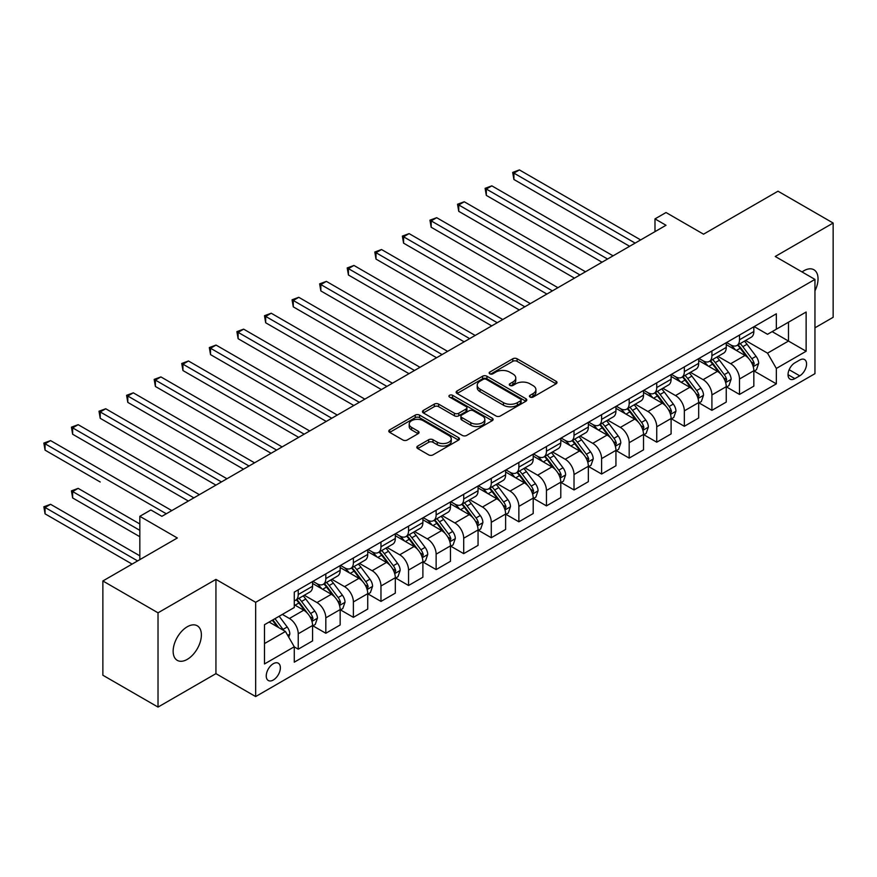 <?xml version="1.0" encoding="UTF-8"?>
<svg xmlns="http://www.w3.org/2000/svg" width="877" height="877" viewBox="0 0 877 877"><rect width="100%" height="100%" fill="white"/><g stroke="black" fill="none" stroke-linecap="round" stroke-linejoin="round"><path stroke-width="1.32" d="M530.07 397.073A2.149 1.239 0 0 0 533.095 397.073L556.106 383.786A3.059 1.765 0 0 0 557.005 382.536A3.059 1.765 0 0 0 556.106 381.287L517.123 358.781A3.059 1.765 0 0 0 512.793 358.781L489.783 372.067A2.149 1.239 0 0 0 489.158 372.944A2.149 1.239 0 0 0 489.783 373.821A2.149 1.239 0 0 0 492.819 373.821L495.801 372.1A9.8 5.657 0 0 1 509.658 372.1L512.902 373.975A9.8 5.657 0 0 1 515.775 377.976A9.8 5.657 0 0 1 512.902 381.977L509.932 383.698A2.149 1.239 0 0 0 509.296 384.575A2.149 1.239 0 0 0 509.932 385.442A2.149 1.239 0 0 0 512.957 385.442L515.939 383.731A9.8 5.657 0 0 1 529.796 383.731L533.041 385.606A9.8 5.657 0 0 1 535.913 389.607A9.8 5.657 0 0 1 533.041 393.609L530.07 395.319A2.149 1.239 0 0 0 529.445 396.196A2.149 1.239 0 0 0 530.07 397.073L530.07 395.319M187.261 659.372A19.974 11.533 120 0 0 200.307 641.778A19.974 11.533 120 0 0 197.248 625.772A19.974 11.533 120 0 0 187.261 626.77A19.974 11.533 120 0 0 174.216 644.365A19.974 11.533 120 0 0 177.275 660.359A19.974 11.533 120 0 0 187.261 659.372M814.952 290.857A19.974 11.533 120 0 0 813.9 269.754A19.974 11.533 120 0 0 803.913 270.741A19.974 11.533 120 0 0 802.049 271.958M273.306 680.015A9.987 5.766 120 0 0 279.829 671.212A9.987 5.766 120 0 0 278.294 663.209A9.987 5.766 120 0 0 273.306 663.703A9.987 5.766 120 0 0 266.783 672.506A9.987 5.766 120 0 0 268.307 680.508A9.987 5.766 120 0 0 273.306 680.015M417.726 446.053A3.059 1.765 0 0 0 416.827 447.303A3.059 1.765 0 0 0 417.726 448.553L428.667 454.867A3.059 1.765 0 0 0 432.997 454.867L458.55 440.111A3.059 1.765 0 0 0 459.449 438.862A3.059 1.765 0 0 0 458.55 437.612L419.568 415.106A3.059 1.765 0 0 0 415.238 415.106L389.684 429.862A3.059 1.765 0 0 0 388.785 431.111A3.059 1.765 0 0 0 389.684 432.361L402.894 439.991A3.059 1.765 0 0 0 407.224 439.991L418.165 433.676A3.059 1.765 0 0 0 419.053 432.427A3.059 1.765 0 0 0 418.165 431.177L411.609 427.395A8.189 4.725 0 0 1 409.208 424.051A8.189 4.725 0 0 1 414.262 419.677A8.189 4.725 0 0 1 423.196 420.708L448.86 435.518A8.189 4.725 0 0 1 451.26 438.862A8.189 4.725 0 0 1 446.196 443.236A8.189 4.725 0 0 1 437.272 442.205L432.997 439.739A3.059 1.765 0 0 0 428.667 439.739L417.726 446.053L417.726 448.553M814.952 327.812L833.15 317.299L833.15 223.043L777.998 191.197L703.529 234.181L666.027 212.53L654.987 218.899L666.027 225.268L161.883 516.323L150.855 509.954L139.827 516.323L139.827 559.636M158.024 612.815L158.024 707.081L215.939 673.646L215.939 579.379L158.024 612.815L102.872 580.969L177.329 537.985L139.827 516.323M215.939 579.379L255.656 602.313L814.952 279.401L814.952 373.668L255.656 696.568L255.656 602.313M833.15 223.043L775.235 256.479L814.952 279.401M496.009 415.983A3.059 1.765 0 0 0 500.339 415.983L525.904 401.227A3.059 1.765 0 0 0 526.792 399.978A3.059 1.765 0 0 0 525.904 398.728L486.921 376.222A3.059 1.765 0 0 0 482.591 376.222L457.038 390.978A3.059 1.765 0 0 0 456.139 392.227A3.059 1.765 0 0 0 457.038 393.477L496.009 415.983M450.416 397.533A2.149 1.239 0 0 1 452.598 397.84L452.598 395.297L492.227 418.176A3.059 1.765 0 0 1 493.126 419.425A3.059 1.765 0 0 1 492.227 420.675L466.674 435.43A3.059 1.765 0 0 1 462.343 435.43L423.361 412.924L423.361 410.425A3.059 1.765 0 0 0 422.462 411.675A3.059 1.765 0 0 0 423.361 412.924M423.361 410.425L434.29 404.111A3.059 1.765 0 0 1 438.621 404.111L454.429 413.231A3.059 1.765 0 0 0 458.77 413.231L466.016 409.044A3.059 1.765 0 0 0 466.915 407.794A3.059 1.765 0 0 0 466.016 406.544L449.561 397.04A2.149 1.239 0 0 1 448.936 396.163A2.149 1.239 0 0 1 450.252 395.023A2.149 1.239 0 0 1 452.598 395.297M158.024 707.081L102.872 675.235L102.872 580.969M799.725 360.03L794.869 362.837A9.669 5.58 120 0 0 788.555 371.366A9.669 5.58 120 0 0 790.034 379.116A9.669 5.58 120 0 0 794.869 378.634L799.725 375.827A9.669 5.58 120 0 0 806.04 367.31A9.669 5.58 120 0 0 804.56 359.559A9.669 5.58 120 0 0 799.725 360.03M754.165 326.595L767.518 334.301L776.342 329.204L776.342 313.791L294.266 592.118L294.266 607.531L264.481 624.731L264.481 663.966L294.266 646.766L294.266 662.179L776.342 383.852L776.342 368.439L767.518 353.157L745.571 340.495M776.342 329.204L806.127 312.015L806.127 351.249L776.342 368.439M215.939 673.646L255.656 696.568M654.987 218.899L654.987 231.638M772.144 331.627L788.478 341.054L788.478 322.199L806.127 312.015M767.518 353.157L788.478 341.054L806.127 351.249M264.481 643.575L285.442 631.484L269.107 622.056M294.266 646.897L298.235 649.188L298.235 633.775A12.475 7.202 -120 0 0 289.41 618.482L282.35 614.415M298.235 649.188L312.574 640.901L312.574 625.487A12.475 7.202 -120 0 0 303.749 610.206L294.266 604.724M312.903 625.816L325.816 633.26L325.816 617.846A12.475 7.202 -120 0 0 316.992 602.565L304.319 595.253M325.816 633.26L340.155 624.983L340.155 609.57A12.475 7.202 -120 0 0 331.331 594.288L312.574 583.457M340.484 609.888L353.387 617.342L353.387 601.929A12.475 7.202 -120 0 0 344.562 586.647L331.901 579.324M353.387 617.342L367.737 609.066L367.737 593.652A12.475 7.202 -120 0 0 358.912 578.36L340.155 567.54M368.066 593.97L380.969 601.414L380.969 586A12.475 7.202 -120 0 0 372.144 570.719L359.471 563.407M380.969 601.414L395.308 593.137L395.308 577.724A12.475 7.202 -120 0 0 386.483 562.442L367.737 551.611M395.648 578.042L408.55 585.496L408.55 570.083A12.475 7.202 -120 0 0 399.726 554.801L387.053 547.478M408.55 585.496L422.889 577.219L422.889 561.806A12.475 7.202 -120 0 0 414.065 546.514L395.308 535.694M423.218 562.124L436.132 569.579L436.132 554.165A12.475 7.202 -120 0 0 427.307 538.873L414.635 531.561M436.132 569.579L450.471 561.291L450.471 545.878A12.475 7.202 -120 0 0 441.646 530.596L422.889 519.765M450.8 546.196L463.703 553.65L463.703 538.237A12.475 7.202 -120 0 0 454.878 522.955L442.205 515.632M463.703 553.65L478.053 545.373L478.053 529.96A12.475 7.202 -120 0 0 469.228 514.667L450.471 503.847M478.382 530.278L491.284 537.733L491.284 522.319A12.475 7.202 -120 0 0 482.46 507.027L469.787 499.715M491.284 537.733L505.623 529.445L505.623 514.032A12.475 7.202 -120 0 0 496.799 498.75L478.053 487.919M505.952 514.35L518.866 521.804L518.866 506.391A12.475 7.202 -120 0 0 510.041 491.109L497.369 483.797M518.866 521.804L533.205 513.527L533.205 498.114A12.475 7.202 -120 0 0 524.38 482.832L505.623 472.001M533.534 498.432L546.448 505.886L546.448 490.473A12.475 7.202 -120 0 0 537.623 475.181L524.95 467.869M546.448 505.886L560.787 497.599L560.787 482.197A12.475 7.202 -120 0 0 551.962 466.904L533.205 456.073M561.116 482.514L574.018 489.958L574.018 474.545A12.475 7.202 -120 0 0 565.194 459.263L552.521 451.951M574.018 489.958L588.357 481.681L588.357 466.268A12.475 7.202 -120 0 0 579.533 450.986L560.787 440.155M588.697 466.586L601.6 474.04L601.6 458.627A12.475 7.202 -120 0 0 592.775 443.345L580.103 436.022M601.6 474.04L615.939 465.764L615.939 450.35A12.475 7.202 -120 0 0 607.114 435.058L588.357 424.238M616.268 450.668L629.182 458.112L629.182 442.699A12.475 7.202 -120 0 0 620.357 427.417L607.684 420.105M629.182 458.112L643.521 449.835L643.521 434.422A12.475 7.202 -120 0 0 634.696 419.14L615.939 408.309M643.85 434.74L656.752 442.194L656.752 426.781A12.475 7.202 -120 0 0 647.928 411.499L635.266 404.176M656.752 442.194L671.102 433.918L671.102 418.504A12.475 7.202 -120 0 0 662.278 403.212L643.521 392.392M671.431 418.822L684.334 426.277L684.334 410.864A12.475 7.202 -120 0 0 675.509 395.571L662.837 388.259M684.334 426.277L698.673 417.989L698.673 402.576A12.475 7.202 -120 0 0 689.848 387.294L671.102 376.463M699.013 402.894L711.916 410.348L711.916 394.935A12.475 7.202 -120 0 0 703.091 379.653L690.418 372.33M711.916 410.348L726.255 402.072L726.255 386.658A12.475 7.202 -120 0 0 717.43 371.377L698.673 360.546M726.584 386.976L739.497 394.431L739.497 379.017A12.475 7.202 -120 0 0 730.673 363.725L718 356.413M739.497 394.431L753.836 386.143L753.836 370.73A12.475 7.202 -120 0 0 745.011 355.448L726.255 344.617M726.584 342.523L730.673 344.88A12.475 7.202 -120 0 0 736.91 345.494A12.475 7.202 -120 0 0 739.497 339.783L739.497 335.069M699.002 358.441L703.091 360.798A12.475 7.202 -120 0 0 709.329 361.412A12.475 7.202 -120 0 0 711.916 355.7L711.916 350.986M671.431 374.369L675.509 376.726A12.475 7.202 -120 0 0 681.747 377.34A12.475 7.202 -120 0 0 684.334 371.629L684.334 366.915M643.85 390.287L647.928 392.644A12.475 7.202 -120 0 0 654.176 393.258A12.475 7.202 -120 0 0 656.752 387.546L656.752 382.832M616.268 406.204L620.357 408.561A12.475 7.202 -120 0 0 626.595 409.186A12.475 7.202 -120 0 0 629.182 403.475L629.182 398.761M588.697 422.133L592.775 424.49A12.475 7.202 -120 0 0 599.013 425.104A12.475 7.202 -120 0 0 601.6 419.392L601.6 414.678M561.116 438.051L565.194 440.407A12.475 7.202 -120 0 0 571.431 441.032A12.475 7.202 -120 0 0 574.018 435.31L574.018 430.607M533.534 453.979L537.623 456.336A12.475 7.202 -120 0 0 543.861 456.95A12.475 7.202 -120 0 0 546.448 451.238L546.448 446.525M505.952 469.897L510.041 472.254A12.475 7.202 -120 0 0 516.279 472.878A12.475 7.202 -120 0 0 518.866 467.156L518.866 462.442M478.382 485.825L482.46 488.182A12.475 7.202 -120 0 0 488.697 488.796A12.475 7.202 -120 0 0 491.284 483.084L491.284 478.371M450.8 501.743L454.878 504.1A12.475 7.202 -120 0 0 461.127 504.713A12.475 7.202 -120 0 0 463.703 499.002L463.703 494.288M423.218 517.66L427.307 520.017A12.475 7.202 -120 0 0 433.545 520.642A12.475 7.202 -120 0 0 436.132 514.931L436.132 510.217M395.648 533.589L399.726 535.946A12.475 7.202 -120 0 0 405.963 536.56A12.475 7.202 -120 0 0 408.55 530.848L408.55 526.134M368.066 549.506L372.144 551.863A12.475 7.202 -120 0 0 378.382 552.488A12.475 7.202 -120 0 0 380.969 546.777L380.969 542.063M340.484 565.435L344.562 567.792A12.475 7.202 -120 0 0 350.811 568.406A12.475 7.202 -120 0 0 353.387 562.694L353.387 557.98M312.903 581.352L316.992 583.709A12.475 7.202 -120 0 0 323.229 584.334A12.475 7.202 -120 0 0 325.816 578.612L325.816 573.898M754.165 371.048L776.342 383.852M736.91 345.494L751.249 337.217A12.475 7.202 -120 0 0 753.836 331.506L753.836 326.792M709.329 361.412L723.668 353.135A12.475 7.202 -120 0 0 726.255 347.424L726.255 342.71M681.747 377.34L696.097 369.064A12.475 7.202 -120 0 0 698.673 363.341L698.673 358.638M654.176 393.258L668.515 384.981A12.475 7.202 -120 0 0 671.102 379.27L671.102 374.556M626.595 409.186L640.934 400.91A12.475 7.202 -120 0 0 643.521 395.187L643.521 390.473M599.013 425.104L613.352 416.827A12.475 7.202 -120 0 0 615.939 411.116L615.939 406.402M571.431 441.032L585.781 432.745A12.475 7.202 -120 0 0 588.357 427.033L588.357 422.319M543.861 456.95L558.2 448.673A12.475 7.202 -120 0 0 560.787 442.962L560.787 438.248M516.279 472.878L530.618 464.591A12.475 7.202 -120 0 0 533.205 458.879L533.205 454.165M488.697 488.796L503.036 480.519A12.475 7.202 -120 0 0 505.623 474.808L505.623 470.094M461.127 504.713L475.466 496.437A12.475 7.202 -120 0 0 478.053 490.725L478.053 486.011M433.545 520.642L447.884 512.365A12.475 7.202 -120 0 0 450.471 506.643L450.471 501.929M405.963 536.56L420.302 528.283A12.475 7.202 -120 0 0 422.889 522.571L422.889 517.858M378.382 552.488L392.732 544.2A12.475 7.202 -120 0 0 395.308 538.489L395.308 533.775M350.811 568.406L365.15 560.129A12.475 7.202 -120 0 0 367.737 554.417L367.737 549.704M323.229 584.334L337.568 576.046A12.475 7.202 -120 0 0 340.155 570.335L340.155 565.621M294.266 600.756A12.475 7.202 -120 0 0 295.648 600.252L309.987 591.975A12.475 7.202 -120 0 0 312.574 586.264L312.574 581.55M295.648 600.252A12.475 7.202 -120 0 0 298.235 594.54L298.235 589.826M285.442 631.484L294.266 646.766M530.925 397.38L533.041 396.152A9.8 5.657 0 0 0 535.913 392.151L535.913 389.607M515.775 377.976L515.775 380.519A9.8 5.657 0 0 1 512.902 384.521L510.787 385.748M556.073 383.808L517.123 361.335A3.059 1.765 0 0 0 512.793 361.335L490.649 374.117M525.86 401.26L486.921 378.776A3.059 1.765 0 0 0 482.591 378.776L457.07 393.499M520.489 400.855A2.149 1.239 0 0 0 521.113 399.978A2.149 1.239 0 0 0 520.489 399.101L486.264 379.346A2.149 1.239 0 0 0 483.238 379.346L480.092 381.166A9.8 5.657 0 0 0 477.231 385.167A9.8 5.657 0 0 0 480.092 389.169L503.486 402.675A9.8 5.657 0 0 0 517.342 402.675L520.489 400.855L520.489 403.409A2.149 1.239 0 0 0 521.113 402.532L521.113 399.978M477.231 385.167L477.231 387.711A9.8 5.657 0 0 0 480.092 391.712L480.092 389.169M520.489 403.409L517.342 405.218A9.8 5.657 0 0 1 503.486 405.218L480.092 391.712M423.394 412.946L434.29 406.654L434.29 404.111M466.915 407.794L466.915 410.348A3.059 1.765 0 0 1 466.016 411.598L458.77 415.786A3.059 1.765 0 0 1 454.429 415.786L438.621 406.654A3.059 1.765 0 0 0 434.29 406.654M452.598 397.84L492.183 420.697M470.839 422.703A8.189 4.725 0 0 0 479.763 423.734A8.189 4.725 0 0 0 484.828 419.359A8.189 4.725 0 0 0 482.427 416.016L473.383 410.798A3.059 1.765 0 0 0 469.052 410.798L461.795 414.985A3.059 1.765 0 0 0 460.896 416.235A3.059 1.765 0 0 0 461.795 417.485L470.839 422.703L470.839 425.257A8.189 4.725 0 0 0 479.763 426.277A8.189 4.725 0 0 0 484.828 421.914L484.828 419.359M460.896 416.235L460.896 418.778A3.059 1.765 0 0 0 461.795 420.028L461.795 417.485M470.839 425.257L461.795 420.028M451.26 438.862L451.26 441.416A8.189 4.725 0 0 1 446.196 445.779A8.189 4.725 0 0 1 437.272 444.76L432.997 442.293A3.059 1.765 0 0 0 428.667 442.293L417.77 448.575M409.208 424.051L409.208 426.595A8.189 4.725 0 0 0 411.609 429.938L411.609 427.395M418.121 433.698L411.609 429.938M458.507 440.144L419.568 417.66A3.059 1.765 0 0 0 415.238 417.66L389.717 432.383M753.836 371.245L756.478 369.71L758.682 363.341A8.266 4.769 -120 0 0 756.051 356.303L747.029 344.266A23.865 13.78 -120 0 0 744.43 341.153M735.463 349.934A23.865 13.78 -120 0 0 730.574 344.825M753.08 366.18L754.22 363.703A8.266 4.769 -120 0 0 751.852 358.726L742.841 346.689A23.865 13.78 -120 0 0 740.232 343.576M738.017 344.858A19.809 11.434 60 0 1 741.273 348.553L748.892 358.737M513.9 243.17L574.457 278.13L458.748 211.324L458.748 204.955L464.262 201.765L585.496 271.76M737.59 345.099A23.865 13.78 60 0 1 740.199 348.224L746.184 356.215M635.134 243.104L513.9 173.109L519.414 169.919L640.648 239.914M629.62 246.284L513.9 179.478L513.9 173.109L512.683 172.407L519.414 169.919M513.9 179.478L512.683 172.407M726.255 387.163L728.908 385.639L731.111 379.27A8.266 4.769 -120 0 0 728.469 372.232L719.458 360.195A23.865 13.78 -120 0 0 716.849 357.071M707.882 365.862A23.865 13.78 -120 0 0 703.003 360.743M725.498 382.098L726.649 379.62A8.266 4.769 -120 0 0 724.281 374.643L715.259 362.618A23.865 13.78 -120 0 0 712.661 359.493M710.436 360.776A19.809 11.434 60 0 1 713.692 364.47L721.322 374.654M486.318 259.088L546.886 294.047L431.166 227.242L431.166 220.872L436.68 217.693L557.915 287.678M710.008 361.028A23.865 13.78 60 0 1 712.617 364.141L718.614 372.144M698.673 403.091L701.326 401.556L703.529 395.187A8.266 4.769 -120 0 0 700.887 388.149L691.876 376.112A23.865 13.78 -120 0 0 689.267 372.999M680.311 381.78A23.865 13.78 -120 0 0 675.422 376.671M697.928 398.026L699.068 395.538A8.266 4.769 -120 0 0 696.7 390.572L687.689 378.535A23.865 13.78 -120 0 0 685.08 375.422M682.854 376.704A19.809 11.434 60 0 1 686.11 380.399L693.74 390.583M458.748 275.005L519.305 309.976L403.584 243.159L403.584 236.79L409.099 233.611L530.333 303.606M682.438 376.946A23.865 13.78 60 0 1 685.036 380.07L691.032 388.062M671.102 419.009L673.744 417.485L675.948 411.116A8.266 4.769 -120 0 0 673.317 404.078L664.295 392.041A23.865 13.78 -120 0 0 661.697 388.917M652.729 397.709A23.865 13.78 -120 0 0 647.84 392.589M670.346 413.944L671.486 411.466A8.266 4.769 -120 0 0 669.118 406.49L660.107 394.464A23.865 13.78 -120 0 0 657.498 391.339M655.283 392.622A19.809 11.434 60 0 1 658.528 396.316L666.158 406.5M431.166 290.934L491.723 325.893L376.003 259.088L376.003 252.719L381.528 249.528L502.762 319.524M654.856 392.863A23.865 13.78 60 0 1 657.454 395.987L663.451 403.99M607.553 259.022L486.318 189.026L491.833 185.847L613.078 255.843M602.039 262.212L486.318 195.396L486.318 189.026L485.113 188.325L491.833 185.847M486.318 195.396L485.113 188.325M579.982 274.94L457.531 204.253L464.262 201.765M458.748 211.324L457.531 204.253M552.4 290.868L429.949 220.171L436.68 217.693M431.166 227.242L429.949 220.171M643.521 434.937L646.163 433.402L648.377 427.033A8.266 4.769 -120 0 0 645.735 419.995L636.724 407.958A23.865 13.78 -120 0 0 634.115 404.845M625.148 413.626A23.865 13.78 -120 0 0 620.258 408.518M642.764 429.873L643.904 427.384A8.266 4.769 -120 0 0 641.536 422.418L632.525 410.381A23.865 13.78 -120 0 0 629.927 407.257M627.702 408.539A19.809 11.434 60 0 1 630.958 412.245L638.588 422.429M403.584 306.851L464.152 341.822L348.432 275.005L348.432 268.636L353.946 265.457L475.181 335.452M627.274 408.792A23.865 13.78 60 0 1 629.883 411.905L635.869 419.908M524.819 306.786L402.368 236.099L409.099 233.611M403.584 243.159L402.368 236.099M615.939 450.855L618.592 449.331L620.795 442.962A8.266 4.769 -120 0 0 618.153 435.913L609.142 423.887A23.865 13.78 -120 0 0 606.533 420.763M597.566 429.555A23.865 13.78 -120 0 0 592.688 424.435M615.183 445.79L616.334 443.313A8.266 4.769 -120 0 0 613.966 438.336L604.944 426.299A23.865 13.78 -120 0 0 602.346 423.185M600.12 424.468A19.809 11.434 60 0 1 603.376 428.162L611.006 438.347M376.003 322.78L436.571 357.739L320.85 290.934L320.85 284.565L326.365 281.374L447.599 351.37M599.693 424.709A23.865 13.78 60 0 1 602.302 427.833L608.298 435.836M588.357 466.783L591.01 465.248L593.214 458.879A8.266 4.769 -120 0 0 590.572 451.841L581.561 439.805A23.865 13.78 -120 0 0 578.963 436.691M569.995 445.472A23.865 13.78 -120 0 0 565.106 440.353M587.612 461.719L588.752 459.23A8.266 4.769 -120 0 0 586.384 454.264L577.373 442.227A23.865 13.78 -120 0 0 574.764 439.103M572.549 440.386A19.809 11.434 60 0 1 575.794 444.091L583.424 454.275M348.432 338.697L408.989 373.668L293.269 306.851L293.269 300.482L298.783 297.303L420.017 367.299M572.122 440.638A23.865 13.78 60 0 1 574.72 443.751L580.717 451.754M560.787 482.701L563.429 481.177L565.632 474.808A8.266 4.769 -120 0 0 563.001 467.759L553.979 455.733A23.865 13.78 -120 0 0 551.381 452.609M542.414 461.39A23.865 13.78 -120 0 0 537.524 456.281M560.03 477.636L561.17 475.159A8.266 4.769 -120 0 0 558.802 470.182L549.791 458.145A23.865 13.78 -120 0 0 547.182 455.031M544.968 456.314A19.809 11.434 60 0 1 548.213 460.008L555.843 470.193M320.85 354.626L381.407 389.585L265.687 322.78L265.687 316.411L271.212 313.221L392.447 383.216M544.54 456.555A23.865 13.78 60 0 1 547.138 459.68L553.135 467.682M533.205 498.618L535.858 497.095L538.061 490.725A8.266 4.769 -120 0 0 535.419 483.687L526.408 471.651A23.865 13.78 -120 0 0 523.799 468.526M514.832 477.318A23.865 13.78 -120 0 0 509.943 472.199M532.449 493.554L533.589 491.076A8.266 4.769 -120 0 0 531.232 486.099L522.21 474.073A23.865 13.78 -120 0 0 519.612 470.949M517.386 472.232A19.809 11.434 60 0 1 520.642 475.926L528.272 486.11M293.269 370.543L353.837 405.514L238.116 338.697L238.116 332.328L243.631 329.149L364.865 399.145M516.959 472.484A23.865 13.78 60 0 1 519.568 475.597L525.553 483.6M505.623 514.547L508.276 513.012L510.48 506.643A8.266 4.769 -120 0 0 507.838 499.605L498.827 487.568A23.865 13.78 -120 0 0 496.218 484.455M487.261 493.236A23.865 13.78 -120 0 0 482.372 488.127M504.878 509.482L506.018 507.005A8.266 4.769 -120 0 0 503.65 502.028L494.639 489.991A23.865 13.78 -120 0 0 492.03 486.878M489.804 488.16A19.809 11.434 60 0 1 493.06 491.854L500.69 502.039M265.687 386.461L326.255 421.431L210.535 354.626L210.535 348.257L216.049 345.067L337.283 415.062M489.377 488.401A23.865 13.78 60 0 1 491.986 491.526L497.983 499.517M497.237 322.714L374.797 252.017L381.528 249.528M376.003 259.088L374.797 252.017M469.666 338.632L347.215 267.934L353.946 265.457M348.432 275.005L347.215 267.934M442.085 354.56L319.634 283.863L326.365 281.374M320.85 290.934L319.634 283.863M414.503 370.478L292.063 299.781L298.783 297.303M293.269 306.851L292.063 299.781M386.932 386.406L264.481 315.709L271.212 313.221M265.687 322.78L264.481 315.709M478.053 530.464L480.695 528.941L482.898 522.571A8.266 4.769 -120 0 0 480.267 515.533L471.245 503.497A23.865 13.78 -120 0 0 468.647 500.372M459.68 509.164A23.865 13.78 -120 0 0 454.79 504.045M477.296 525.4L478.436 522.922A8.266 4.769 -120 0 0 476.068 517.945L467.057 505.919A23.865 13.78 -120 0 0 464.448 502.795M462.234 504.078A19.809 11.434 60 0 1 465.479 507.772L473.109 517.956M238.116 402.39L298.673 437.349L182.953 370.543L182.953 364.174L188.467 360.984L309.713 430.98M461.806 504.33A23.865 13.78 60 0 1 464.404 507.443L470.401 515.446M359.351 402.324L236.9 331.627L243.631 329.149M238.116 338.697L236.9 331.627M450.471 546.393L453.113 544.858L455.316 538.489A8.266 4.769 -120 0 0 452.685 531.451L443.663 519.414A23.865 13.78 -120 0 0 441.065 516.301M432.098 525.082A23.865 13.78 -120 0 0 427.209 519.973M449.715 541.328L450.855 538.84A8.266 4.769 -120 0 0 448.487 533.874L439.476 521.837A23.865 13.78 -120 0 0 436.878 518.724M434.652 520.006A19.809 11.434 60 0 1 437.908 523.701L445.527 533.885M210.535 418.307L271.092 453.277L155.382 386.461L155.382 380.092L160.897 376.913L282.131 446.908M434.225 520.247A23.865 13.78 60 0 1 436.834 523.372L442.819 531.363M331.769 418.241L209.318 347.555L216.049 345.067M210.535 354.626L209.318 347.555M422.889 562.31L425.542 560.787L427.746 554.417A8.266 4.769 -120 0 0 425.104 547.369L416.093 535.343A23.865 13.78 -120 0 0 413.484 532.218M404.516 541.01A23.865 13.78 -120 0 0 399.638 535.891M422.133 557.246L423.284 554.768A8.266 4.769 -120 0 0 420.916 549.791L411.894 537.765A23.865 13.78 -120 0 0 409.296 534.641M407.071 535.924A19.809 11.434 60 0 1 410.326 539.618L417.956 549.802M182.953 434.236L243.521 469.195L127.801 402.39L127.801 396.02L133.315 392.83L254.549 462.826M406.643 536.165A23.865 13.78 60 0 1 409.252 539.289L415.249 547.292M304.187 434.17L181.747 363.473L188.467 360.984M182.953 370.543L181.747 363.473M395.308 578.239L397.961 576.704L400.164 570.335A8.266 4.769 -120 0 0 397.522 563.297L388.511 551.26A23.865 13.78 -120 0 0 385.902 548.147M376.946 556.928A23.865 13.78 -120 0 0 372.056 551.819M394.562 573.174L395.702 570.686A8.266 4.769 -120 0 0 393.334 565.72L384.323 553.683A23.865 13.78 -120 0 0 381.714 550.559M379.489 551.841A19.809 11.434 60 0 1 382.745 555.547L390.375 565.731M155.382 450.153L215.939 485.124L100.219 418.307L100.219 411.938L105.733 408.759L226.968 478.754M379.072 552.093A23.865 13.78 60 0 1 381.67 555.207L387.667 563.209M276.617 450.087L154.166 379.39L160.897 376.913M155.382 386.461L154.166 379.39M367.737 594.157L370.379 592.633L372.582 586.264A8.266 4.769 -120 0 0 369.951 579.215L360.929 567.189A23.865 13.78 -120 0 0 358.331 564.064M349.364 572.856A23.865 13.78 -120 0 0 344.475 567.737M366.981 589.092L368.121 586.614A8.266 4.769 -120 0 0 365.753 581.637L356.742 569.601A23.865 13.78 -120 0 0 354.133 566.487M351.918 567.77A19.809 11.434 60 0 1 355.163 571.464L362.793 581.648M127.801 466.082L188.358 501.041L72.638 434.236L72.638 427.866L78.163 424.676L199.397 494.672M351.491 568.011A23.865 13.78 60 0 1 354.089 571.135L360.085 579.138M249.035 466.016L126.584 395.319L133.315 392.83M127.801 402.39L126.584 395.319M340.155 610.085L342.797 608.55L345.012 602.181A8.266 4.769 -120 0 0 342.37 595.143L333.359 583.106A23.865 13.78 -120 0 0 330.75 579.993M321.782 588.774A23.865 13.78 -120 0 0 316.893 583.654M339.399 605.02L340.539 602.532A8.266 4.769 -120 0 0 338.182 597.566L329.16 585.529A23.865 13.78 -120 0 0 326.562 582.405M324.337 583.687A19.809 11.434 60 0 1 327.592 587.393L335.222 597.577M100.219 481.999L45.067 450.153L45.067 443.784L50.581 440.605L171.815 510.6M323.909 583.939A23.865 13.78 60 0 1 326.518 587.053L332.504 595.055M221.453 481.933L99.002 411.236L105.733 408.759M100.219 418.307L99.002 411.236M312.574 626.003L315.227 624.479L317.43 618.099A8.266 4.769 -120 0 0 314.788 611.061L305.777 599.024A23.865 13.78 -120 0 0 303.168 595.911M311.817 620.938L312.968 618.46A8.266 4.769 -120 0 0 310.601 613.483L301.578 601.447A23.865 13.78 -120 0 0 298.98 598.333M296.755 599.616A19.809 11.434 60 0 1 300.011 603.31L307.641 613.494M139.827 523.975L78.163 488.368L72.638 491.558L72.638 497.928L139.827 536.713M296.327 599.857A23.865 13.78 60 0 1 298.936 602.981L304.933 610.973M72.638 497.928L71.432 490.857L139.827 530.344M71.432 490.857L78.163 488.368M288.752 637.206L289.848 634.027A8.266 4.769 -120 0 0 287.207 626.989L279.171 616.246M139.827 555.821L50.581 504.297L45.067 507.476L45.067 513.845L132.098 564.097M283.775 630.519A8.266 4.769 -120 0 0 283.019 629.401L274.972 618.669M272.9 619.864L278.689 627.581M272.33 620.192L277.231 626.737M45.067 513.845L43.85 506.774L137.612 560.907M43.85 506.774L50.581 504.297M193.883 497.862L71.432 427.165L78.163 424.676M72.638 434.236L71.432 427.165M166.301 513.779L43.85 443.082L50.581 440.605M45.067 450.153L43.85 443.082M289.41 618.482L303.749 610.206M316.992 602.565L331.331 594.288M344.562 586.647L358.912 578.36M372.144 570.719L386.483 562.442M399.726 554.801L414.065 546.514M427.307 538.873L441.646 530.596M454.878 522.955L469.228 514.667M482.46 507.027L496.799 498.75M510.041 491.109L524.38 482.832M537.623 475.181L551.962 466.904M565.194 459.263L579.533 450.986M592.775 443.345L607.114 435.058M620.357 427.417L634.696 419.14M647.928 411.499L662.278 403.212M675.509 395.571L689.848 387.294M703.091 379.653L717.43 371.377M730.673 363.725L745.011 355.448M739.497 339.783L753.836 331.506M739.497 379.017L753.836 370.73M711.916 394.935L726.255 386.658M711.916 355.7L726.255 347.424M684.334 410.864L698.673 402.576M684.334 371.629L698.673 363.341M656.752 426.781L671.102 418.504M656.752 387.546L671.102 379.27M629.182 442.699L643.521 434.422M629.182 403.475L643.521 395.187M601.6 458.627L615.939 450.35M601.6 419.392L615.939 411.116M574.018 474.545L588.357 466.268M574.018 435.31L588.357 427.033M546.448 490.473L560.787 482.197M546.448 451.238L560.787 442.962M518.866 506.391L533.205 498.114M518.866 467.156L533.205 458.879M491.284 522.319L505.623 514.032M491.284 483.084L505.623 474.808M463.703 538.237L478.053 529.96M463.703 499.002L478.053 490.725M436.132 554.165L450.471 545.878M436.132 514.931L450.471 506.643M408.55 570.083L422.889 561.806M408.55 530.848L422.889 522.571M380.969 586L395.308 577.724M380.969 546.777L395.308 538.489M353.387 601.929L367.737 593.652M353.387 562.694L367.737 554.417M325.816 617.846L340.155 609.57M325.816 578.612L340.155 570.335M298.235 633.775L312.574 625.487M298.235 594.54L312.574 586.264M789.147 369.721L799.725 375.827M788.028 374.687L794.869 378.634M533.041 396.152L533.041 393.609M509.932 385.442L509.932 383.698M512.902 384.521L512.902 381.977M489.783 373.821L489.783 372.067M512.793 361.335L512.793 358.781M517.123 361.335L517.123 358.781M556.106 383.786L556.106 381.287M457.038 393.477L457.038 390.978M482.591 378.776L482.591 376.222M486.921 378.776L486.921 376.222M525.904 401.227L525.904 398.728M503.486 405.218L503.486 402.675M517.342 405.218L517.342 402.675M438.621 406.654L438.621 404.111M454.429 415.786L454.429 413.231M458.77 415.786L458.77 413.231M466.016 411.598L466.016 409.044M492.227 420.675L492.227 418.176M428.667 442.293L428.667 439.739M432.997 442.293L432.997 439.739M437.272 444.76L437.272 442.205M418.165 433.676L418.165 431.177M389.684 432.361L389.684 429.862M415.238 417.66L415.238 415.106M419.568 417.66L419.568 415.106M458.55 440.111L458.55 437.612M753.211 366.63L758.638 363.506M742.841 346.689L747.029 344.266M736.34 350.449L740.199 348.224M751.852 358.726L756.051 356.303M751.205 361.949L754.22 363.703M725.641 382.558L731.056 379.423M715.259 362.618L719.458 360.195M708.759 366.367L712.617 364.141M724.281 374.643L728.469 372.232M723.624 377.877L726.649 379.62M698.059 398.476L703.475 395.352M687.689 378.535L691.876 376.112M681.188 382.284L685.036 380.07M696.7 390.572L700.887 388.149M696.042 393.795L699.068 395.538M670.477 414.404L675.893 411.269M660.107 394.464L664.295 392.041M653.606 398.213L657.454 395.987M669.118 406.49L673.317 404.078M668.46 409.723L671.486 411.466M642.907 430.322L648.322 427.198M632.525 410.381L636.724 407.958M626.025 414.13L629.883 411.905M641.536 422.418L645.735 419.995M640.89 425.641L643.904 427.384M615.325 446.24L620.741 443.115M604.944 426.299L609.142 423.887M598.443 430.059L602.302 427.833M613.966 438.336L618.153 435.913M613.308 441.57L616.334 443.313M587.743 462.168L593.159 459.044M577.373 442.227L581.561 439.805M570.872 445.976L574.72 443.751M586.384 454.264L590.572 451.841M585.726 457.487L588.752 459.23M560.162 478.086L565.577 474.961M549.791 458.145L553.979 455.733M543.291 461.905L547.138 459.68M558.802 470.182L563.001 467.759M558.156 473.416L561.17 475.159M532.591 494.014L538.007 490.89M522.21 474.073L526.408 471.651M515.709 477.822L519.568 475.597M531.232 486.099L535.419 483.687M530.574 489.333L533.589 491.076M505.009 509.932L510.425 506.807M494.639 489.991L498.827 487.568M488.138 493.751L491.986 491.526M503.65 502.028L507.838 499.605M502.992 505.251L506.018 507.005M477.428 525.86L482.843 522.725M467.057 505.919L471.245 503.497M460.557 509.669L464.404 507.443M476.068 517.945L480.267 515.533M475.411 521.179L478.436 522.922M449.846 541.778L455.273 538.653M439.476 521.837L443.663 519.414M432.975 525.586L436.834 523.372M448.487 533.874L452.685 531.451M447.84 537.097L450.855 538.84M422.275 557.706L427.691 554.571M411.894 537.765L416.093 535.343M405.393 541.515L409.252 539.289M420.916 549.791L425.104 547.369M420.258 553.025L423.284 554.768M394.694 573.624L400.109 570.499M384.323 553.683L388.511 551.26M377.823 557.432L381.67 555.207M393.334 565.72L397.522 563.297M392.677 568.943L395.702 570.686M367.112 589.541L372.528 586.417M356.742 569.601L360.929 567.189M350.241 573.361L354.089 571.135M365.753 581.637L369.951 579.215M365.106 584.871L368.121 586.614M339.542 605.47L344.957 602.346M329.16 585.529L333.359 583.106M322.659 589.278L326.518 587.053M338.182 597.566L342.37 595.143M337.524 600.789L340.539 602.532M311.96 621.387L317.375 618.263M301.578 601.447L305.777 599.024M295.089 605.207L298.936 602.981M310.601 613.483L314.788 611.061M309.943 616.717L312.968 618.46M287.7 635.397L289.794 634.192M283.019 629.401L287.207 626.989"/></g></svg>
